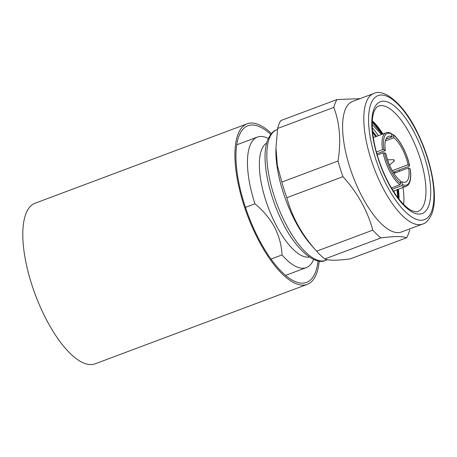 <?xml version="1.0" encoding="UTF-8"?>
<svg xmlns="http://www.w3.org/2000/svg" width="457" height="457" viewBox="0 0 457 457"><rect width="100%" height="100%" fill="white"/><g stroke="black" fill="none" stroke-linecap="round" stroke-linejoin="round"><path stroke-width="0.69" d="M313.622 259.416A69.698 25.883 -110.5 0 1 306.304 267.619A69.698 25.883 -110.5 0 1 282.026 254.949C281.581 245.363 279.084 236.086 274.548 227.112C269.653 218.275 263.123 210.506 254.955 203.816L245.432 207.381M271.018 259.073L282.026 254.949M309.366 257.023A60.987 22.65 -110.5 0 1 276.439 225.792A60.987 22.65 -110.5 0 1 266.682 143.052M254.955 203.816A69.698 25.883 -110.5 0 1 257.411 137.077A69.698 25.883 -110.5 0 1 268.322 138.454M286.819 197.715L342.984 176.682C357.534 192.768 367.474 210.586 372.809 230.145L316.644 251.184C302.094 235.098 292.149 217.275 286.819 197.715A80.152 29.768 -110.5 0 1 281.843 182.057L277.382 165.52L275.954 147.594L277.656 128.451A80.152 29.768 -110.5 0 1 279.027 124.167A80.152 29.768 -110.5 0 1 280.792 120.591L336.958 99.557L359.956 98.672M277.656 128.451L333.821 107.418A80.152 29.768 -110.5 0 1 335.192 103.133A80.152 29.768 -110.5 0 1 336.958 99.557M422.662 224.044L401.452 231.985A69.698 25.883 -110.5 0 1 357.928 188.193A69.698 25.883 -110.5 0 1 345.212 109.72A69.698 25.883 -110.5 0 1 352.558 101.443L373.769 93.496C384.503 87.984 404.656 105.036 417.852 133.415C432.008 162.132 438.56 197.875 431.659 214.207C428.86 220.04 425.861 223.313 422.662 224.044A69.698 25.883 -110.5 0 1 379.139 180.252A69.698 25.883 -110.5 0 1 366.423 101.774A69.698 25.883 -110.5 0 1 373.769 93.496M409.695 229.945A80.152 29.768 -110.5 0 1 408.318 234.224A80.152 29.768 -110.5 0 1 406.559 237.806L350.388 258.839C337.266 260.616 328.72 260.661 324.75 258.982L380.921 237.943C394.043 236.166 402.588 236.12 406.559 237.806M372.512 131.09L376.585 136.357M393.745 172.026L394.134 173.3M397.79 189.444L398.618 198.646M372.295 127.789A52.624 19.542 -110.5 0 1 378.379 135.683M394.745 171.649A52.624 19.542 -110.5 0 1 395.111 172.935M398.424 189.209A52.624 19.542 -110.5 0 1 399.024 199.161M394.282 192.574L394.048 190.849M324.75 258.982A80.152 29.768 -110.5 0 1 316.644 251.184L311.177 245.038A69.698 25.883 -110.5 0 1 275.919 150.896L275.954 147.594M342.984 176.682A80.152 29.768 -110.5 0 1 338.009 161.024L281.843 182.057M333.821 107.418C339.831 123.453 341.23 141.322 338.009 161.024M382.469 134.152L375.46 124.778L372.289 121.602M372.529 131.268L376.322 136.454M393.266 172.203L393.357 172.5M397.459 189.569L398.481 198.475M372.621 132.273L375.791 136.654M396.922 189.769L397.881 197.687M372.255 122.265L382.201 134.255M372.215 124.578L381.515 134.512M372.335 120.734A56.211 20.873 -110.5 0 1 382.966 133.964M399.144 170.004A56.211 20.873 -110.5 0 1 399.509 171.284M403.011 187.49A56.211 20.873 -110.5 0 1 403.685 204.45M380.921 237.943A80.152 29.768 -110.5 0 1 372.809 230.145M392.277 170.644L408.067 164.731L409.512 165.634L409.095 166.279L393.197 172.232M400.475 182.16L401.823 181.657L402.331 184.451L401.594 185.736L392.192 189.255M391.403 187.936L399.972 184.725L400.709 183.44L400.201 180.646A24.427 9.071 -110.5 0 1 385.942 153.718L384.491 152.815L383.097 152.849L377.271 155.037M391.78 134.569L392.529 134.347L393.237 134.804L393.808 137.803A24.427 9.071 -110.5 0 1 402.211 148.696A24.427 9.071 -110.5 0 1 408.067 164.731M401.594 185.736A28.574 10.614 -110.5 0 0 406.119 186.325C407.912 185.656 409.209 184 410.003 181.355C410.723 178.858 410.912 175.722 410.58 171.946L410.175 168.844L408.638 167.868A24.427 9.071 -110.5 0 1 405.57 182.103A24.427 9.071 -110.5 0 1 401.823 181.657M408.638 167.868L393.905 173.386M393.3 135.009A27.529 10.225 69.5 0 1 409.512 165.634L409.632 165.782C407.096 153.238 399.589 139.059 392.986 134.489M393.808 137.803L385.342 140.973M385.902 139.145L392.186 136.792L391.266 133.415C388.873 132.393 387.142 132.193 386.074 132.804L373.3 137.586M376.402 152.01L382.526 149.713L383.92 149.679L385.371 150.582A24.427 9.071 -110.5 0 1 388.439 136.346A24.427 9.071 -110.5 0 1 392.186 136.792M385.371 150.582L376.894 153.758M394.123 160.059L394.248 160.995L393.825 160.658L393.763 159.699L394.123 160.059M270.715 134.438A83.637 31.059 69.5 0 0 247.877 125.761A83.637 31.059 69.5 0 0 259.387 240.131A83.637 31.059 69.5 0 0 306.544 282.415A83.637 31.059 69.5 0 0 318.061 260.867M271.458 133.547A85.727 31.836 69.5 0 0 247.146 123.801A85.727 31.836 69.5 0 0 258.942 241.033A85.727 31.836 69.5 0 0 307.281 284.368A85.727 31.836 69.5 0 0 319.209 261.056M247.146 123.801L35.035 203.239A85.727 31.836 69.5 0 0 46.831 320.471A85.727 31.836 69.5 0 0 95.165 363.806L307.281 284.368M276.805 129.811A69.698 25.883 69.5 0 0 269.459 138.088A69.698 25.883 69.5 0 0 282.175 216.567A69.698 25.883 69.5 0 0 325.692 260.359C314.964 265.871 294.811 248.819 281.615 220.44C267.454 191.723 260.907 155.98 267.808 139.648C270.607 133.815 273.606 130.542 276.805 129.811L277.485 129.56M431.448 211.78A66.214 24.592 69.5 0 0 413.785 126.212A66.214 24.592 69.5 0 0 371.044 103.488A66.214 24.592 69.5 0 0 388.707 189.061A66.214 24.592 69.5 0 0 431.448 211.78M374.015 108.817A59.696 22.17 -110.5 0 1 412.551 129.302A59.696 22.17 -110.5 0 1 428.477 206.45A59.696 22.17 -110.5 0 1 389.941 185.97A59.696 22.17 -110.5 0 1 374.015 108.817M423.856 204.736A56.211 20.873 69.5 0 0 413.602 141.447A56.211 20.873 69.5 0 0 378.499 106.127C377.311 106.167 375.883 107.875 374.22 111.245C370.05 120.688 372.484 144.206 380.921 165.857C386.159 179.498 392.329 190.763 399.424 199.663C404.194 205.456 408.455 209.163 412.214 210.78C415.567 211.848 417.469 212.059 417.932 211.414A56.211 20.873 69.5 0 0 423.856 204.736M399.972 184.725A28.574 10.614 -110.5 0 1 390.004 171.883A28.574 10.614 -110.5 0 1 383.097 152.849M384.491 152.815A27.529 10.225 69.5 0 0 391.135 171.089A27.529 10.225 69.5 0 0 400.709 183.44M402.331 184.451A27.529 10.225 69.5 0 0 410.089 168.77M382.526 149.713A28.574 10.614 -110.5 0 1 386.074 132.804M391.678 133.992A27.529 10.225 69.5 0 0 383.92 149.679M306.304 267.619L285.579 275.382M257.411 137.077L236.692 144.835M327.389 259.725L325.692 260.359M406.119 186.325L393.34 191.112M394.248 160.995L389.535 164.983M393.763 159.699L387.593 159.79"/></g></svg>
